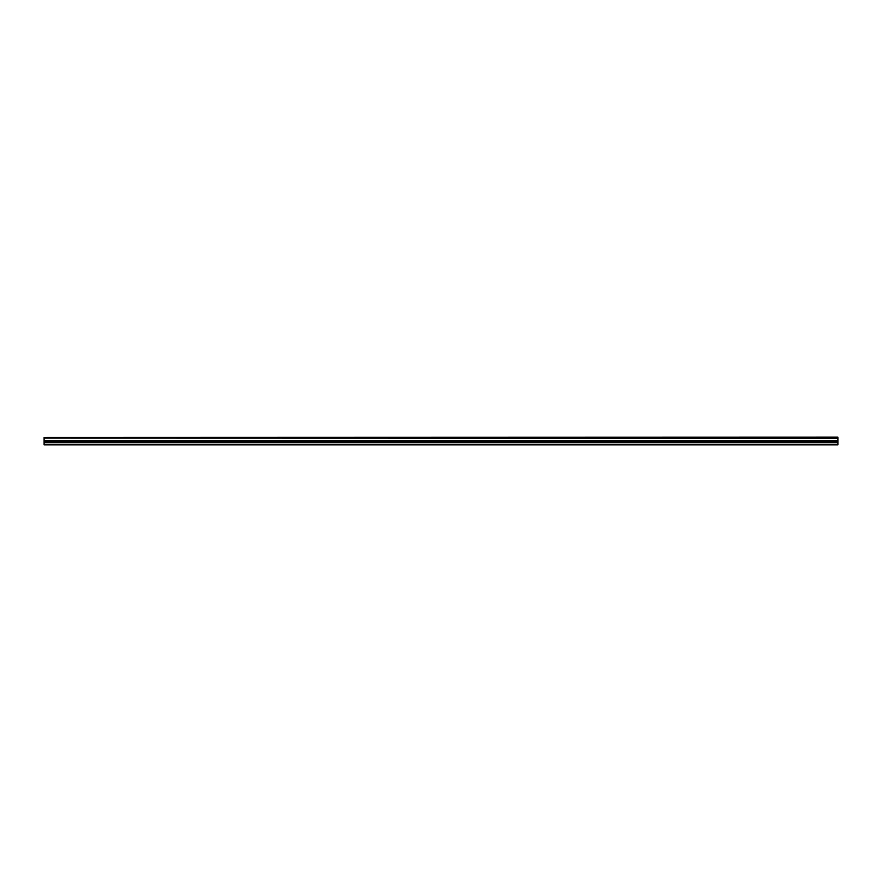 <?xml version="1.0" encoding="UTF-8"?>
<svg xmlns="http://www.w3.org/2000/svg" width="882" height="882" viewBox="0 0 882 882"><rect width="100%" height="100%" fill="white"/><g stroke="black" fill="none" stroke-linecap="round" stroke-linejoin="round"><path stroke-width="1.32" d="M44.1 438.133L837.9 437.726L44.1 438.133L837.9 438.31L837.9 440.757L44.1 440.945L837.9 440.757M44.1 438.31L44.1 440.757M44.1 442.356L44.1 444.826L837.9 444.826L837.9 442.356L44.1 442.356L44.1 440.945M44.1 437.417L837.9 437.174L44.1 437.726M837.9 440.945L837.9 442.356M44.1 444.407L837.9 444.407M44.1 442.599L837.9 442.599M837.9 441.761L44.1 441.761M44.1 442.014L837.9 442.014"/></g></svg>
